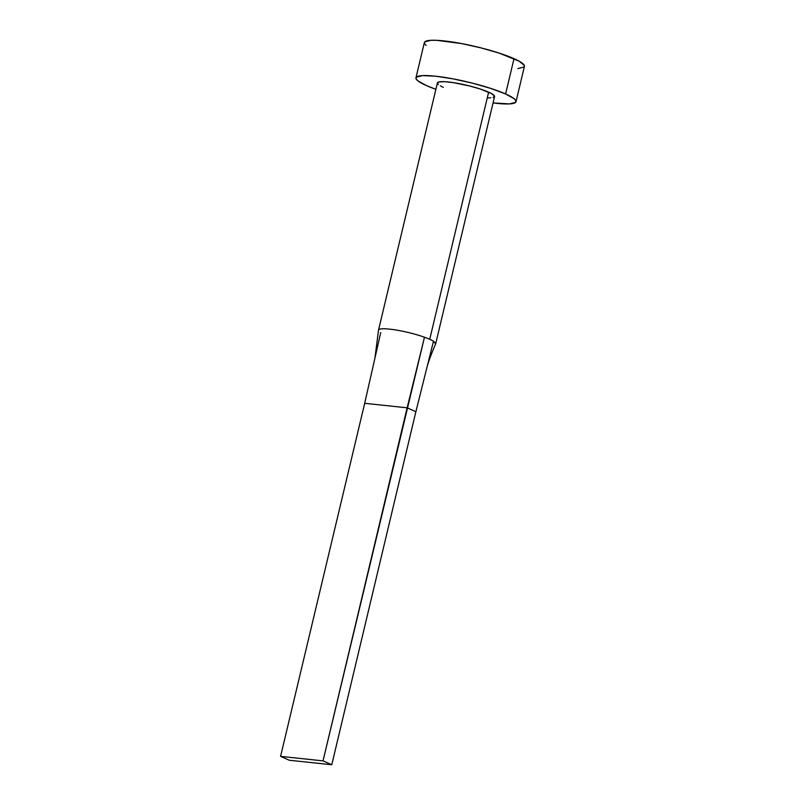 <?xml version="1.0" encoding="UTF-8"?>
<svg xmlns="http://www.w3.org/2000/svg" width="805" height="805" viewBox="0 0 805 805"><rect width="100%" height="100%" fill="white"/><g stroke="black" fill="none" stroke-linecap="round" stroke-linejoin="round"><path stroke-width="1.21" d="M435.696 343.705L494.572 96.57A29.393 4.548 -166.6 0 0 488.625 92.162L429.739 339.297A29.393 4.548 13.4 0 1 433.482 341.219L435.696 343.363M516.015 101.682L524.417 66.372A51.429 7.959 -166.6 0 0 514.013 58.654L505.6 93.964A51.429 7.959 13.4 0 1 516.015 101.682A51.429 7.959 13.4 0 1 493.052 102.919L509.424 103.905L515.643 102.326L515.925 100.796L514.294 98.834L505.6 93.964L514.013 58.654A51.429 7.959 -166.6 0 0 459.102 43.118A51.429 7.959 -166.6 0 0 424.366 42.534L415.954 77.844A51.429 7.959 13.4 0 1 450.689 78.427A51.429 7.959 13.4 0 1 505.6 93.964L490.869 88.449L472.354 83.126L452.863 78.82L435.374 76.183L422.545 75.61L416.326 77.189L416.034 78.719L417.664 80.681L426.368 85.551A51.429 7.959 13.4 0 1 415.954 77.844M435.877 89.295A51.429 7.959 13.4 0 1 426.368 85.551L435.877 89.295M443.344 87.353L440.365 85.894M438.373 84.575L437.437 83.448L438.866 81.969L444.41 81.677L453.245 82.613L469.617 85.974L480.203 89.003L491.593 93.622L494.522 96.067L493.103 97.546M490.809 97.848L487.548 97.838M517.826 68.606L524.045 67.026L524.337 65.487L519.215 61.22L499.281 53.14L480.766 47.827L461.275 43.52L436.642 40.32L430.957 40.3L424.738 41.88L424.446 43.42L426.076 45.372M488.625 92.162A29.393 4.548 -166.6 0 0 457.24 83.277A29.393 4.548 -166.6 0 0 437.397 82.945L378.521 330.08A29.393 4.548 13.4 0 1 394.903 329.839A29.393 4.548 13.4 0 1 424.476 337.215A29.393 4.548 13.4 0 1 429.739 339.297L488.625 92.162M380.725 332.576L364.685 403.315L407.139 407.813L323.026 760.876L424.476 337.215L407.139 407.813L364.685 403.315L280.583 756.368L289.327 760.252L331.771 764.75L323.026 760.876L280.583 756.368L364.685 403.315L374.959 358.004L378.501 330.191A29.393 4.548 13.4 0 1 378.521 330.08M427.113 366.718C428.512 361.485 431.359 353.858 435.656 343.826L433.482 341.219L415.883 411.697L407.139 407.813L415.883 411.697L433.482 341.219A29.393 4.548 -166.6 0 0 429.739 339.297A29.393 4.548 -166.6 0 0 424.476 337.215A29.393 4.548 -166.6 0 0 395.577 329.939A29.393 4.548 -166.6 0 0 378.612 329.859M331.771 764.75L415.883 411.697L331.771 764.75L323.026 760.876L280.583 756.368L289.327 760.252L331.771 764.75"/></g></svg>
